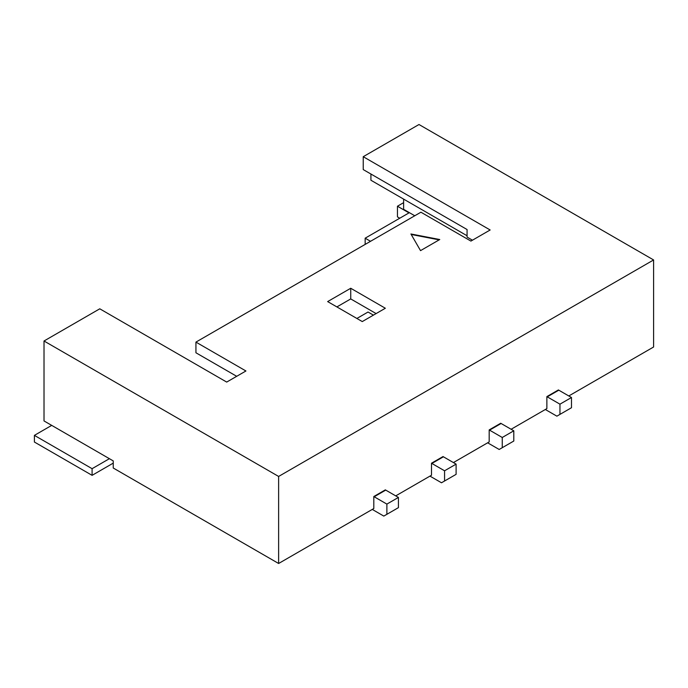 <?xml version="1.0" encoding="UTF-8"?>
<svg xmlns="http://www.w3.org/2000/svg" width="688" height="688" viewBox="0 0 688 688"><rect width="100%" height="100%" fill="white"/><g stroke="black" fill="none" stroke-linecap="round" stroke-linejoin="round"><path stroke-width="1.03" d="M472.458 240.189L467.075 237.085L467.075 229.534L363.23 169.583L363.23 156.701L418.992 124.511L653.6 259.952L653.6 347.001L568.795 395.961M370.54 241.307L365.156 238.194L408.999 212.884L397.458 206.219L403.615 202.668M414.761 215.765L403.615 209.333L403.615 199.116M278.623 476.449L44.015 340.999L44.015 420.936L113.245 460.908L113.245 468.012L278.623 563.489L278.623 476.449L653.6 259.952M545.335 409.506L556.876 416.163L571.487 407.726L571.487 397.509L558.794 390.182A5.435 3.139 60 0 1 558.415 389.941L546.874 396.606L546.874 408.612L511.107 429.269M487.646 442.814L499.187 449.47L513.798 441.034L513.798 430.817L501.105 423.49A5.435 3.139 60 0 1 500.726 423.249L489.185 429.905L489.185 441.92L453.418 462.568M429.957 476.113L441.498 482.778L456.11 474.342L456.11 464.125L443.416 456.798A5.435 3.139 60 0 1 443.038 456.557L431.496 463.213L431.496 475.227L395.729 495.876M372.268 509.421L383.809 516.086L398.421 507.649L398.421 497.433L385.727 490.105A5.435 3.139 60 0 1 385.34 489.865L373.808 496.521L373.808 508.535L278.623 563.489M44.015 340.999L99.777 308.809L226.696 382.081L245.926 370.978L195.934 342.108L195.934 352.772L236.698 376.31M195.934 342.108L420.918 212.214L470.919 241.084L490.148 229.981L363.23 156.701M350.734 288.263L327.651 301.585L362.266 321.571L385.34 308.25L350.734 288.263L350.734 298.927L336.888 306.917M376.112 313.582L350.734 298.927M399.762 218.216L397.458 216.883L397.458 206.219M439.761 239.527L410.917 233.98L420.531 250.63L439.761 239.527M365.156 238.194L365.156 244.412M386.88 514.306L386.88 504.098L374.195 496.77A5.435 3.139 60 0 1 373.808 496.521M386.88 504.098L398.421 497.433M444.568 480.998L444.568 470.79L431.883 463.463A5.435 3.139 60 0 1 431.496 463.213M444.568 470.79L456.11 464.125M373.421 315.13L368.037 312.025L356.883 318.467M502.257 447.699L502.257 437.482L489.572 430.155A5.435 3.139 60 0 1 489.185 429.905M502.257 437.482L513.798 430.817M559.955 414.391L559.955 404.174L547.261 396.847A5.435 3.139 60 0 1 546.874 396.606M559.955 404.174L571.487 397.509M92.089 475.339L92.089 468.683L34.4 435.375L34.4 442.031L92.089 475.339L113.245 463.127M92.089 468.683L109.401 458.69M34.4 435.375L51.703 425.382M370.918 174.021L370.918 180.239L467.075 235.752L467.075 229.534M411.209 234.479L439.185 239.863M374.195 496.77L385.727 490.105M431.883 463.463L443.416 456.798M489.572 430.155L501.105 423.49M547.261 396.847L558.794 390.182"/></g></svg>
